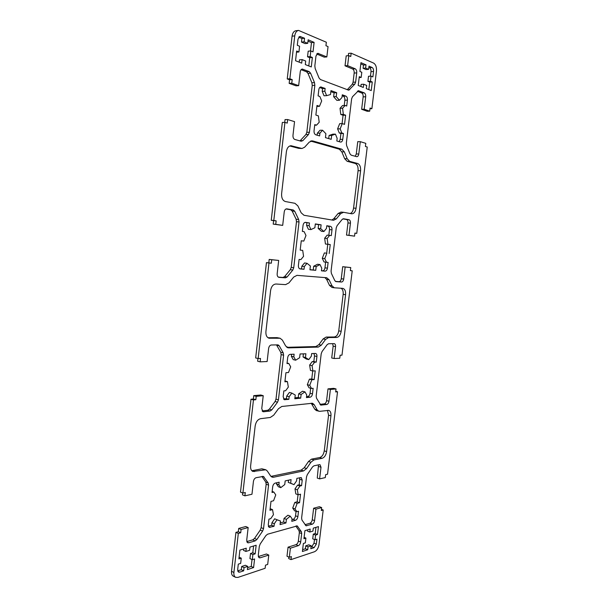 <?xml version="1.0" encoding="UTF-8"?>
<svg xmlns="http://www.w3.org/2000/svg" width="608" height="608" viewBox="0 0 608 608"><rect width="100%" height="100%" fill="white"/><g stroke="black" fill="none" stroke-linecap="round" stroke-linejoin="round"><path stroke-width="0.91" d="M341.065 212.116L338.116 213.469L333.86 218.652L331.884 220.012M343.558 212.298L340.617 213.659L336.361 218.857L333.564 220.286L303.985 215.278L301.15 212.777L297.859 205.876L294.956 203.308L285.418 201.544C282.682 200.61 281.413 198.003 281.61 193.709L286.398 151.658C287.006 147.972 288.549 145.996 291.012 145.738L302.016 148.489L304.631 147.212L309.343 142.044L312.626 140.912L341.81 149.196L344.348 151.871L347.183 158.749L349.668 161.356L357.641 163.491C359.845 164.479 360.825 166.904 360.582 170.757L356.045 208.248C355.429 211.797 354.016 213.651 351.819 213.811L343.558 212.298M289.78 145.981L298.703 148.36L302.016 148.489M341.088 288.238C342.714 289.309 343.406 291.338 343.155 294.325L338.747 330.866C338.078 334.544 336.581 336.581 334.24 336.976L326.124 337.075L323.144 338.922L318.866 344.668L315.833 346.56L286.809 347.312M328.548 337.569L325.576 339.424L321.298 345.184L318.265 347.084L288.587 347.875L285.707 346.036L282.363 340.077L280.075 338.238L269.101 338.223C266.76 337.432 265.696 335.206 265.916 331.55L270.583 290.578C271.343 286.429 273.144 284.248 275.994 284.012L285.593 284.635L288.967 282.88L293.702 277.066L297.008 275.356L326.671 277.727L329.095 279.779L331.991 285.798L334.309 287.789L342.775 288.359C344.888 289.013 345.823 291.133 345.587 294.713L341.156 331.337C340.488 335.023 338.99 337.068 336.657 337.463L328.548 337.569L326.124 337.075M280.075 338.238L276.944 337.645L267.991 337.744M311.205 403.226L314.762 409.207L316.388 410.59L319.709 411.327L328.761 410.37C330.456 411.046 331.178 412.87 330.942 415.826L326.61 451.622C325.949 455.27 324.444 457.497 322.088 458.318L313.888 459.929L310.893 462.255L306.592 468.555L303.536 470.934L273.562 477.227L272.034 477.136L270.651 476.003L267.246 470.949L265.81 469.779L252.936 471.481C251.172 470.668 250.397 468.806 250.625 465.888L255.17 425.942C255.922 421.853 257.731 419.429 260.604 418.676L270.286 417.476L273.691 415.165L278.441 408.728L281.778 406.478L312.512 403.248L314.207 404.677L317.156 409.876L318.782 411.259M327.454 410.362L328.571 415.158L324.254 450.87C323.6 454.51 322.088 456.73 319.732 457.543L311.524 459.139L308.522 461.457L304.22 467.742L301.165 470.113L270.948 476.391M287.424 381.604L284.886 381.801L285.942 372.689L288.481 372.529L290.692 366.806L288.785 363.47L287.006 363.554L287.683 357.679C288.048 355.695 288.899 354.578 290.236 354.335L294.12 354.198L293.808 356.85L295.678 360.194L299.63 357.724L300.063 353.978L305.908 353.772L305.474 357.481L308.78 359.602L311.349 356.151L311.653 353.56L315.613 353.461C316.608 353.81 317.049 354.821 316.928 356.486L316.259 362.117L314.617 362.193L312.071 365.644L312.877 371.002L315.218 370.857L314.184 379.59L311.836 379.764L309.738 385.305L311.494 388.444L313.143 388.299L312.482 393.893C312.132 395.793 311.342 396.895 310.095 397.206L306.44 397.579L306.744 395.01L304.965 391.871L301.112 394.478L300.679 398.164L294.812 398.757L295.245 395.04L291.832 393.095L289.15 396.728L288.846 399.357L284.438 399.714L283.146 396.735L283.83 390.898L285.616 390.739L288.321 387.098L287.424 381.604L284.977 380.973M287.06 363.06L288.785 363.47M291.589 354.289L291.354 356.28L293.808 356.85M291.354 356.28L293.231 359.624L295.678 360.194M303.392 353.856L303.035 356.919L305.474 357.481M303.035 356.919L306.341 359.047L308.78 359.602M314.002 353.476L314.503 355.938L313.834 361.555L316.259 362.117M313.834 361.555L312.185 361.631L314.617 362.193M312.185 361.631L309.639 365.074L312.071 365.644M309.639 365.074L310.452 370.416L312.877 371.002M315.301 224.094L318.592 224.618L318.151 228.41L321.412 231.276L323.92 231.511L326.473 228.395L326.792 225.743L330.387 226.32C331.573 226.708 332.105 227.878 331.991 229.839L331.307 235.608L327.188 235.121L324.657 238.23L325.432 243.99L327.758 244.294L326.694 253.209L324.376 252.936L322.278 258.316L324.003 261.942L328.115 262.428L327.438 268.151C327.089 270.074 326.298 271.069 325.067 271.153L321.45 270.834L321.761 268.204L320.013 264.571L316.19 266.547L315.742 270.324L309.943 269.8L310.384 266L307.017 263.287L304.35 266.57L304.03 269.276L300.116 268.918C298.87 268.561 298.3 267.391 298.406 265.415L299.098 259.426L300.869 259.608L303.567 256.325L302.7 250.397L300.185 250.101L302.7 250.397M316.19 266.547L313.698 266.22L317.52 264.252L320.013 264.571M313.698 266.22L313.257 269.982L315.742 270.324M313.257 269.982L309.951 269.686M304.35 266.57L301.849 266.236L304.517 262.96L307.017 263.287M301.849 266.236L301.53 268.934L304.03 269.276M301.53 268.934L299.622 268.759M300.185 250.101L301.272 240.753L303.78 241.087L305.991 235.524L304.122 231.656L302.358 231.397L303.058 225.37C303.407 223.432 304.22 222.422 305.505 222.353L309.442 222.976L309.122 225.697L310.962 229.573L308.438 229.33L306.599 225.469L309.122 225.697M301.264 240.814L303.78 241.087M304.889 222.429L309.442 222.976M319.2 122.254L318.356 115.862L315.871 115.056L316.988 105.473L319.474 106.316L321.685 100.92L319.854 96.497L318.106 95.874L318.82 89.695C319.086 88.038 319.74 87.126 320.796 86.959L325.143 88.449L324.816 91.246L326.618 95.661L330.501 94.536L330.965 90.6L336.68 92.712L336.216 96.611L339.431 100.267L341.97 97.508L342.296 94.795L345.853 96.11C347.016 96.748 347.54 98.086 347.419 100.115L346.72 106.02L345.116 105.45L342.6 108.216L343.338 114.418L345.625 115.193L344.538 124.351L342.251 123.606L340.153 128.85L341.84 133L343.452 133.494L342.752 139.361C342.471 141.056 341.802 141.968 340.746 142.097L336.824 140.988L337.144 138.297L335.426 134.148L331.641 135.462L331.185 139.331L325.447 137.636L325.903 133.737L322.574 130.234L319.922 133.152L319.603 135.918L315.788 134.794C314.518 134.208 313.941 132.863 314.047 130.758L314.762 124.617L316.517 125.164L319.2 122.254M316.882 106.4L319.474 106.316M319.694 87.529L322.544 88.586L325.143 88.449M322.544 88.586L322.217 91.367L324.816 91.246M322.217 91.367L324.026 95.775L326.618 95.661M330.843 91.633L334.096 92.834L336.68 92.712M334.096 92.834L333.64 96.718L336.216 96.611M333.64 96.718L336.855 100.366L339.431 100.267M342.175 95.806L343.284 96.216C344.455 96.854 344.979 98.184 344.858 100.214L344.234 105.48M342.6 108.216L340.032 108.292L342.547 105.534L345.116 105.45M298.026 494.714L297.183 501.82L294.812 502.421L292.714 508.083L294.508 510.75L296.856 511.678L298.52 511.229L297.874 516.694C297.532 518.563 296.734 519.764 295.48 520.296L291.787 521.33L292.083 518.822L290.274 516.162L286.391 519.361L285.965 522.956L280.045 524.613L280.47 520.988L277.012 519.764L274.322 523.731L274.026 526.3L269.207 527.364L268.265 524.848L268.926 519.156L270.727 518.67L273.448 514.695L272.521 509.626L269.96 510.279L270.993 501.387L273.547 500.764L275.758 494.897L273.828 492.062L272.027 492.48L272.688 486.75C273.053 484.781 273.904 483.558 275.257 483.079L279.171 482.22L278.867 484.812L280.774 487.654L278.388 486.765L276.48 483.93L278.867 484.812M286.391 519.361L284.035 518.404L287.918 515.219L290.274 516.162M284.035 518.404L283.617 521.991L285.965 522.956M283.617 521.991L280.242 522.926M277.21 519.893L280.47 520.988M274.322 523.731L271.958 522.743L274.649 518.791L277.012 519.764M271.958 522.743L271.662 525.312L274.026 526.3M271.662 525.312L268.341 526.232M270.142 508.668L272.521 509.626M272.148 491.424L273.828 492.062M315.94 527.356L315.195 533.558L313.287 534.143L315.598 535.093L315.028 539.775L316.935 539.174L316.335 544.13L314.078 547.671L310.81 548.75L311.167 545.809L308.058 546.82L307.709 549.769L302.404 551.509L303.369 543.476L305.338 542.853L305.908 538.103L303.939 538.711L304.904 530.662L310.194 529.074L309.837 532.038L312.938 531.096L313.295 528.147L318.455 526.604L317.498 534.5L315.598 535.093M315.195 533.558L317.498 534.5M313.287 534.143L312.725 538.817L315.028 539.775M314.465 539.539L314.032 543.164L311.767 546.698L311.03 546.942M308.058 546.82L305.748 545.832L308.856 544.836L311.167 545.809M305.748 545.832L305.398 548.781L307.709 549.769M305.398 548.781L302.624 549.685M371.07 76.129L368.516 76.281L367.901 81.381L369.725 82.126L372.271 81.989L371.237 90.569L366.282 88.624L366.67 85.416L363.698 84.231L363.31 87.446L358.234 85.447L359.282 76.669L361.175 77.444L361.798 72.253L359.906 71.463L360.962 62.67L366.031 64.858L365.644 68.096L368.608 69.365L368.995 66.143L372.111 67.496C373.19 68.172 373.669 69.494 373.548 71.47L372.886 76.889L371.07 76.129L370.454 81.244L372.271 81.989M367.901 81.381L370.454 81.244M369.725 82.126L368.82 89.619M360.886 86.496L361.144 84.36L363.698 84.231M359.176 77.566L361.175 77.444M295.549 60.724L296.643 51.042L298.938 51.976L299.592 46.246L297.297 45.288L297.996 39.178L299.919 36.442L304.547 38.236L304.144 41.808L307.732 43.343L308.142 39.794L314.108 42.378L313.021 51.862L310.817 50.943L310.171 56.574L312.368 57.471L311.281 66.933L305.3 64.57L305.702 61.036L302.108 59.599L301.705 63.156L295.549 60.724M296.514 52.197L298.938 51.976M298.748 37.156L301.895 38.517L304.547 38.236M301.895 38.517L301.492 42.074L304.144 41.808M301.492 42.074L305.087 43.601L307.732 43.343M244.036 567.606L241.672 566.474L245.396 565.273L247.76 566.398L244.036 567.606L243.664 570.836L239.666 572.151L238.556 572.113L237.667 569.673L238.298 564.14L240.669 563.388L241.262 558.182L238.891 558.919L239.894 550.103L246.255 548.203L245.883 551.441L249.599 550.316L249.972 547.094L256.158 545.239L255.17 553.865L252.882 554.572L252.297 559.694L254.577 558.972L253.589 567.568L247.388 569.612L247.76 566.398M241.672 566.474L241.308 569.696L243.664 570.836M241.308 569.696L237.705 570.866M239.088 557.164L241.262 558.182M371.883 108.695L376.451 71.045C376.702 67.108 375.752 64.456 373.601 63.095L351.158 53.185L350.763 56.506L348.802 55.647L347.616 65.626L355.209 68.81C356.349 69.502 356.858 70.855 356.736 72.884L355.634 82.095L354.798 84.178L348.734 90.204L320.408 79.526L319.018 77.946L315.187 68.56L314.838 65.846L315.97 56.02L317.862 53.329L326.846 56.924L328.046 46.603L325.941 45.691L326.344 42.233L298.574 30.415C296.499 30.833 295.222 32.657 294.736 35.887L289.872 78.774L292.197 79.625L291.787 83.197L298.657 85.667L300.238 71.85C300.496 70.178 301.165 69.251 302.244 69.069L309.176 71.6L310.612 73.218L314.496 82.62L314.845 85.302L309.411 132.27L308.492 134.512L302.845 140.653L301.158 141.231L294.85 139.468C293.497 138.875 292.881 137.499 292.98 135.333L294.546 121.646L287.66 119.548L287.257 123.097L284.932 122.398L273.805 220.499L276.146 220.856L275.751 224.344L282.69 225.386L284.232 211.918C284.574 209.95 285.418 208.924 286.756 208.84L293.246 209.973L294.705 211.242L298.665 219.45L299.03 221.943L293.732 267.733L292.813 270.043L287.136 276.974L285.441 277.841L278.95 277.347C277.658 276.967 277.058 275.781 277.164 273.775L278.684 260.437L271.73 259.745L271.335 263.203L268.987 262.983L258.149 358.545L260.513 358.454L260.133 361.844L267.132 361.532L268.63 348.407C269.01 346.362 269.906 345.222 271.32 344.987L278.076 344.88L279.201 345.785L283.229 352.868L283.609 355.171L278.434 399.828L277.522 402.2L271.814 409.876L270.112 411.016L263.674 411.76L263.074 411.707L261.744 408.698L263.234 395.694L256.211 396.34L255.831 399.714L253.46 399.942L242.896 493.073L245.282 492.541L244.91 495.847L251.97 494.243L253.43 481.452C253.802 479.431 254.699 478.177 256.128 477.69L263.378 476.414L268.174 482.98L268.561 485.108L263.522 528.679L262.603 531.111L256.88 539.486L255.162 540.9L248.672 542.8L247.661 542.754L246.711 540.231L248.163 527.554L241.087 529.477L240.715 532.76L238.321 533.421L233.898 572.478C233.677 574.925 234.27 576.544 235.653 577.334L237.933 577.41L265.126 568.29L265.491 565.159L267.687 564.437L268.774 555.066L260.148 557.81L259.152 557.779L258.271 555.347L259.304 546.394L260.224 543.947L265.894 535.595L267.566 534.219L297.213 525.92L301.348 531.65L301.682 533.596L300.671 542.032C300.337 543.879 299.546 545.095 298.315 545.657L290.396 548.18L289.317 557.27L291.369 556.594L291.004 559.611L314.503 551.737C316.844 550.612 318.349 548.249 318.995 544.662L323.198 509.998L321.313 510.515L321.67 507.589L315.955 509.139L314.564 520.661C314.237 522.485 313.477 523.655 312.284 524.18L306.022 525.768L301.94 520.015L301.606 518.054L306.531 476.778L307.374 474.498L312.482 466.974L313.979 465.804L319.443 464.679L320.036 464.71L321.009 467.271L319.603 478.884L325.303 477.592L325.66 474.635L327.537 474.217L337.539 391.765L335.677 391.947L336.042 388.945L330.387 389.47L328.966 401.257C328.632 403.104 327.872 404.183 326.694 404.495L320.804 405.095L316.487 398.156L316.168 396.036L321.206 353.78L322.05 351.561L327.134 344.668L328.609 343.733L334.286 343.642C335.251 343.976 335.677 344.972 335.555 346.628L334.119 358.515L339.758 358.256L340.123 355.239L341.985 355.163L352.214 270.803L350.375 270.628L350.748 267.566L345.154 267.011L343.702 279.072C343.36 280.942 342.608 281.922 341.445 282.021L335.981 281.61L334.803 280.6L331.383 273.395L331.071 271.115L336.232 227.848L337.075 225.682L342.129 219.465L343.49 218.758L348.946 219.708C350.064 220.096 350.565 221.244 350.444 223.159L348.977 235.326L354.548 236.162L354.928 233.069L356.759 233.358L367.232 147.022L365.416 146.482L365.796 143.344L360.278 141.656L358.788 154.014C358.507 155.686 357.854 156.583 356.828 156.697L351.219 155.177L349.988 153.862L346.628 145.631L346.34 143.184L351.622 98.861L352.465 96.763L358.462 90.729L364.222 92.849C365.324 93.48 365.811 94.787 365.689 96.763L364.184 109.22L361.646 109.296L367.156 111.264L369.687 111.196L370.067 108.034L371.883 108.695L369.983 108.748M357.413 91.329L361.676 92.963C362.778 93.594 363.265 94.894 363.143 96.87L361.646 109.296M364.184 109.22L369.687 111.196M351.158 53.185L348.566 53.405L348.293 55.693M348.802 55.647L346.203 55.868L345.025 65.816L352.632 68.985C353.78 69.677 354.289 71.03 354.168 73.051L353.073 82.232L352.237 84.314L347.229 89.741M347.616 65.626L345.025 65.816M316.722 54.006L324.224 57.137L326.846 56.924M298.574 30.415L295.914 30.719C293.839 31.137 292.562 32.954 292.076 36.176L287.234 78.941L289.56 79.785L289.157 83.357L296.028 85.812L298.657 85.667M289.872 78.774L287.234 78.941M292.197 79.625L289.56 79.785M291.787 83.197L289.157 83.357M301.104 69.684L306.546 71.782L307.99 73.401L311.881 82.764L312.238 85.439L306.827 132.286L305.908 134.52L299.98 140.904M287.66 119.548L285.046 119.594L284.726 122.406M284.932 122.398L282.317 122.444L271.244 220.271L273.592 220.628L273.197 224.109L282.69 225.386M273.805 220.499L271.244 220.271M276.146 220.856L273.592 220.628M275.751 224.344L273.197 224.109M286.026 208.962L290.7 209.775L292.159 211.044L296.126 219.237L296.491 221.715L291.217 267.391L290.297 269.694L284.62 276.602L282.925 277.461L278.335 277.119M278.684 260.437L269.192 259.411L268.804 262.861L266.448 262.641L255.672 357.945L258.149 358.545M271.73 259.745L269.192 259.411M271.335 263.203L268.804 262.861M268.987 262.983L266.448 262.641M257.959 358.5L257.648 361.236L260.133 361.844M276.473 344.873L280.759 352.298L281.139 354.601L275.994 399.144L275.082 401.508L269.374 409.154L267.672 410.294L262.124 410.924M263.234 395.694L260.771 395.002L253.749 395.641L253.369 399.008L250.998 399.236L240.487 492.115L242.896 493.073M256.211 396.34L253.749 395.641M255.831 399.714L253.369 399.008M253.46 399.942L250.998 399.236M242.714 492.997L242.501 494.889L244.91 495.847M261.949 476.49L265.78 482.083L266.167 484.211L261.151 527.668L260.232 530.092L254.509 538.445L252.791 539.843L246.787 541.584M310.642 141.071L339.272 149.165L341.81 151.84L344.652 158.696L347.145 161.295L355.133 163.43C357.337 164.411 358.325 166.828 358.082 170.681L353.567 208.073C353.111 210.999 351.994 212.815 350.208 213.53M324.9 277.575L326.633 279.422L329.528 285.426L332.059 287.44M265.81 469.779L261.866 468.806L251.834 470.752M291.832 393.095L289.4 392.434L286.718 396.059L286.414 398.688L283.533 398.977M286.414 398.688L288.846 399.357M286.718 396.059L289.15 396.728M304.965 391.871L302.541 391.233L298.688 393.824L298.254 397.503L294.918 397.837M298.254 397.503L300.679 398.164M298.688 393.824L301.112 394.478M310.665 388.231L310.072 393.254C309.73 395.147 308.932 396.249 307.686 396.56L306.546 396.674M314.184 379.59L311.767 378.982L309.419 379.156L307.321 384.689L309.084 387.82L311.494 388.444M307.321 384.689L309.738 385.305M309.419 379.156L311.836 379.764M312.717 370.964L311.767 378.982M306.911 222.756L306.599 225.469M325.637 262.147L324.961 267.824C324.611 269.739 323.821 270.735 322.59 270.818L321.465 270.72M322.278 258.316L324.763 258.628L326.488 262.253M324.376 252.936L326.861 253.232L324.763 258.628M327.758 244.294L330.243 244.56L329.179 253.498M325.432 243.99L330.243 244.56M324.657 238.23L327.15 238.488L327.925 244.256M329.68 235.372L327.15 238.488M326.77 225.918L327.887 226.1C329.072 226.48 329.612 227.65 329.498 229.611L328.822 235.288M318.151 228.41L320.659 228.638L323.92 231.511M318.592 224.618L321.108 224.838L320.659 228.638M310.962 229.573L314.876 227.749L315.324 223.919L321.108 224.838M340.032 108.292L340.776 114.479L343.338 114.418M314.701 125.187L316.517 125.164M322.574 130.234L320.006 130.256L317.353 133.16L317.118 135.189M317.353 133.16L319.922 133.152M335.426 134.148L332.872 134.155L329.08 135.47L328.715 138.601M329.08 135.47L331.641 135.462M342.251 123.606L339.69 123.644L337.6 128.873L339.294 133.008L340.906 133.509L340.206 139.361L339.173 141.679M340.906 133.509L343.452 133.494M339.294 133.008L341.84 133M337.6 128.873L340.153 128.85M345.625 115.193L343.072 115.254L342.076 123.614M340.776 114.479L343.072 115.254M276.617 482.782L276.48 483.93M296.05 511.358L295.526 515.759C295.192 517.628 294.394 518.822 293.132 519.354L291.984 519.673M292.714 508.083L295.07 509.002L296.856 511.678M294.812 502.421L297.168 503.325L295.07 509.002M297.183 501.82L299.539 502.717L297.168 503.325M299.729 477.728L299.204 484.796L297.54 485.176L294.986 488.931L295.822 493.886L298.186 494.768L300.55 494.19L299.539 502.717M294.986 488.931L297.35 489.805L298.186 494.768M297.54 485.176L299.904 486.035L297.35 489.805M299.204 484.796L301.568 485.655L299.904 486.035M290.867 483.276L293.998 484.652L296.582 480.875L296.879 478.352L301.234 477.576L302.222 480.16L301.568 485.655M288.534 480.176L288.276 482.372L293.998 484.652M280.774 487.654L284.749 484.561L285.175 480.905L291.08 479.621L290.647 483.238M307.671 529.834L307.519 531.088L309.837 532.038M304.099 537.343L305.908 538.103M368.843 67.366L369.558 67.67C370.637 68.339 371.116 69.662 370.994 71.638L370.447 76.167M360.81 63.901L363.462 65.048L363.075 68.271L366.046 69.532L368.608 69.365M363.075 68.271L365.644 68.096M363.462 65.048L366.031 64.858M307.982 41.139L311.471 42.636L314.108 42.378M302.108 59.599L299.47 59.82L299.197 62.168M310.817 50.943L308.18 51.178L307.534 56.795L309.738 57.692L308.788 65.945M309.738 57.692L312.368 57.471M307.534 56.795L310.171 56.574M311.471 42.636L310.513 50.966M252.024 559.565L251.233 566.451L247.616 567.636M251.233 566.451L253.589 567.568M253.582 546.014L252.806 552.786L250.519 553.485L249.934 558.592L252.297 559.694M250.519 553.485L252.882 554.572M252.806 552.786L255.17 553.865M245.883 551.441L243.512 550.354L243.671 548.978M248.163 527.554L245.776 526.52L238.693 528.428L238.328 531.704L235.934 532.357L231.526 571.315C231.314 573.762 231.899 575.381 233.29 576.171L235.653 577.334M241.087 529.477L238.693 528.428M240.715 532.76L238.328 531.704M238.321 533.421L235.934 532.357M268.774 555.066L266.426 554.002L258.309 556.563M295.853 526.057L299.022 530.685L299.349 532.631L298.346 541.044C298.011 542.891 297.228 544.099 295.99 544.662L288.063 547.17L286.991 556.236L289.317 557.27M290.396 548.18L288.063 547.17M288.861 557.072L288.686 558.577L291.004 559.611M323.198 509.998L321.457 509.337M321.67 507.589L319.352 506.707L313.629 508.25L312.246 519.741C311.919 521.558 311.152 522.728 309.958 523.245L305.056 524.674M315.955 509.139L313.629 508.25M318.524 464.869L317.262 478.063L319.603 478.884M337.539 391.765L335.76 391.309M336.042 388.945L333.663 388.345L328.001 388.862L326.587 400.619C326.253 402.458 325.493 403.537 324.307 403.849L319.952 404.343M330.387 389.47L328.001 388.862M332.637 343.649L333.146 346.119L331.717 357.975L334.119 358.515M352.214 270.803L350.383 270.56M350.748 267.566L342.707 266.692L341.255 278.73C340.921 280.592 340.161 281.565 338.99 281.671L335.449 281.405M345.154 267.011L342.707 266.692M342.859 218.872L346.461 219.503C347.586 219.891 348.088 221.038 347.966 222.946L346.507 235.083L354.548 236.162M348.977 235.326L346.507 235.083M356.759 233.358L354.912 233.183M360.278 141.656L357.755 141.649L356.273 153.968L355.224 156.286M338.116 213.469L340.617 213.659M333.86 218.652L336.361 218.857M290.236 145.829L291.779 145.844M298.703 148.36L301.287 148.39M323.144 338.922L325.576 339.424M318.866 344.668L321.298 345.184M315.833 346.56L318.265 347.084M287.242 347.578L288.587 347.875M276.944 337.645L279.422 338.177M268.44 338.002L269.792 338.291M314.762 409.207L317.156 409.876M328.571 415.158L330.942 415.826M324.254 450.87L326.61 451.622M319.732 457.543L322.088 458.318M311.524 459.139L313.888 459.929M308.522 461.457L310.893 462.255M304.22 467.742L306.592 468.555M301.165 470.113L303.536 470.934M271.16 476.353L273.562 477.227M314.503 355.938L316.928 356.486M320.249 87.104L321.351 87.05M343.284 96.216L345.853 96.11M344.858 100.214L347.419 100.115M268.546 526.741L270.096 527.402M314.032 543.164L316.335 544.13M311.767 546.698L314.078 547.671M299.189 36.731L300.694 36.571M237.819 571.246L239.666 572.151M358.94 90.812L357.99 90.858M364.222 92.849L361.676 92.963M365.689 96.763L363.143 96.87M355.209 68.81L352.632 68.985M356.736 72.884L354.168 73.051M355.634 82.095L353.073 82.232M354.798 84.178L352.237 84.314M349.737 89.688L347.388 89.802M318.539 53.436L317.216 53.557M294.736 35.887L292.076 36.176M302.898 69.175L301.614 69.266M309.176 71.6L306.546 71.782M310.612 73.218L307.99 73.401M314.496 82.62L311.881 82.764M314.845 85.302L312.238 85.439M309.411 132.27L306.827 132.286M308.492 134.512L305.908 134.52M302.845 140.653L300.253 140.646M293.246 209.973L290.7 209.775M294.705 211.242L292.159 211.044M298.665 219.45L296.126 219.237M299.03 221.943L296.491 221.715M293.732 267.733L291.217 267.391M292.813 270.043L290.297 269.694M287.136 276.974L284.62 276.602M285.441 277.841L282.925 277.461M279.201 345.785L276.731 345.238M283.229 352.868L280.759 352.298M283.609 355.171L281.139 354.601M278.434 399.828L275.994 399.144M277.522 402.2L275.082 401.508M271.814 409.876L269.374 409.154M270.112 411.016L267.672 410.294M263.674 411.76L262.542 411.418M264.085 476.984L262.474 476.383M268.174 482.98L265.78 482.083M268.561 485.108L266.167 484.211M263.522 528.679L261.151 527.668M260.232 530.092L262.603 531.111M353.567 208.073L356.045 208.248M358.082 170.681L360.582 170.757M355.133 163.43L357.641 163.491M347.145 161.295L349.668 161.356M344.652 158.696L347.183 158.749M341.81 151.84L344.348 151.871M339.272 149.165L341.81 149.196M311.098 140.904L312.626 140.912M334.24 336.976L336.657 337.463M338.747 330.866L341.156 331.337M343.155 294.325L345.587 294.713M329.528 285.426L331.991 285.798M326.633 279.422L329.095 279.779M261.866 468.806L264.275 469.68M311.805 404.016L314.207 404.677M254.554 471.588L252.138 470.706M283.982 399.486L284.954 399.752M307.686 396.56L310.095 397.206M310.072 393.254L312.482 393.893M322.59 270.818L325.067 271.153M324.961 267.824L327.438 268.151M329.498 229.611L331.991 229.839M327.887 226.1L330.387 226.32M340.206 139.361L342.752 139.361M293.132 519.354L295.48 520.296M295.526 515.759L297.874 516.694M299.858 479.309L302.222 480.16M370.994 71.638L373.548 71.47M369.558 67.67L372.111 67.496M256.88 539.486L254.509 538.445M255.162 540.9L252.791 539.843M248.672 542.8L246.947 542.024M233.898 572.478L231.526 571.315M260.148 557.81L258.461 557.034M297.753 526.368L296.529 525.867M301.348 531.65L299.022 530.685M301.682 533.596L299.349 532.631M300.671 542.032L298.346 541.044M298.315 545.657L295.99 544.662M314.564 520.661L312.246 519.741M312.284 524.18L309.958 523.245M306.782 525.783L305.444 525.244M321.009 467.271L318.66 466.473M328.966 401.257L326.587 400.619M326.694 404.495L324.307 403.849M321.252 405.126L320.408 404.89M335.555 346.628L333.146 346.119M343.702 279.072L341.255 278.73M341.445 282.021L338.99 281.671M348.946 219.708L346.461 219.503M350.444 223.159L347.966 222.946M358.788 154.014L356.273 153.968M343.307 212.268L340.814 212.078M334.309 287.789L331.854 287.417"/></g></svg>
